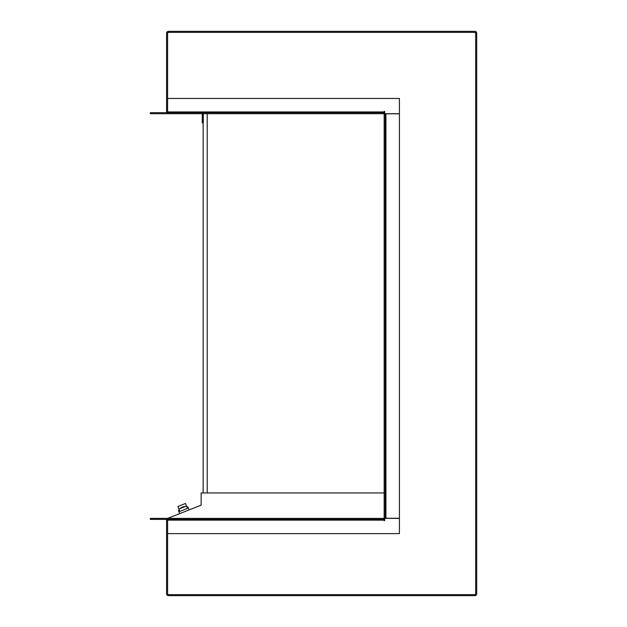 <?xml version="1.0" encoding="UTF-8"?>
<svg xmlns="http://www.w3.org/2000/svg" width="627" height="627" viewBox="0 0 627 627"><rect width="100%" height="100%" fill="white"/><g stroke="black" fill="none" stroke-linecap="round" stroke-linejoin="round"><path stroke-width="0.94" d="M384.163 519.391L150.308 519.391L150.308 518.38L384.163 518.38L384.163 520.653L384.672 520.653L384.672 518.38L399.415 518.38L399.415 533.624L167.597 533.624L167.597 593.816L168.412 594.631L474.858 594.631L475.674 593.816L475.674 33.184L474.858 32.369L168.412 32.369L167.597 33.184L167.597 98.455L399.415 98.455L399.415 113.706L384.672 113.706L384.672 111.434L384.163 111.434L384.163 113.808L399.415 113.808L399.415 518.278L384.163 518.278L384.163 113.808M202.262 492.955L384.163 492.955L201.149 492.955L201.149 505.158L167.597 518.38M203.124 113.706A1.763 1.763 0 0 1 203.289 114.459L203.289 122.861L202.27 122.861L202.27 114.459A0.752 0.752 0 0 0 201.526 113.706M207.216 492.955L207.216 113.706L207.216 492.955L384.163 492.955M203.148 492.955L203.148 113.706M178.922 509.038L179.847 511.373L187.41 508.387L185.474 503.481L177.911 506.459L178.922 509.03L186.493 506.052M179.173 509.665A7.375 7.375 0 0 0 178.523 510.793L179.471 510.417M187.034 507.439L187.982 507.063L189.103 509.908M178.523 510.793L179.643 513.631M167.433 112.688A1.763 1.763 0 0 0 167.597 111.943L167.597 33.113A0.752 0.752 0 0 1 168.342 32.369L474.921 32.369A0.752 0.752 0 0 1 475.674 33.113L475.674 593.887A0.752 0.752 0 0 1 474.921 594.631L168.342 594.631A0.752 0.752 0 0 1 167.597 593.887L167.597 519.391M385.182 113.808L385.182 518.278M384.163 111.943L167.597 111.943L167.597 112.688M384.163 113.706L150.308 113.706L150.308 112.688L384.163 112.688M165.826 112.688A0.752 0.752 0 0 0 166.578 111.943L166.578 33.113A1.763 1.763 0 0 1 168.342 31.35L474.921 31.35A1.763 1.763 0 0 1 476.692 33.113L476.692 593.887A1.763 1.763 0 0 1 474.921 595.65L168.342 595.65A1.763 1.763 0 0 1 166.578 593.887L166.578 520.144A0.752 0.752 0 0 0 165.826 519.391M384.163 520.144L167.597 520.144A1.763 1.763 0 0 0 167.433 519.391M200.679 505.346A0.752 0.752 0 0 0 201.149 504.727M385.934 113.808L385.934 518.278M187.982 507.063A7.375 7.375 0 0 0 186.744 506.687M185.286 506.522A7.375 7.375 0 0 0 180.129 508.56"/></g></svg>
